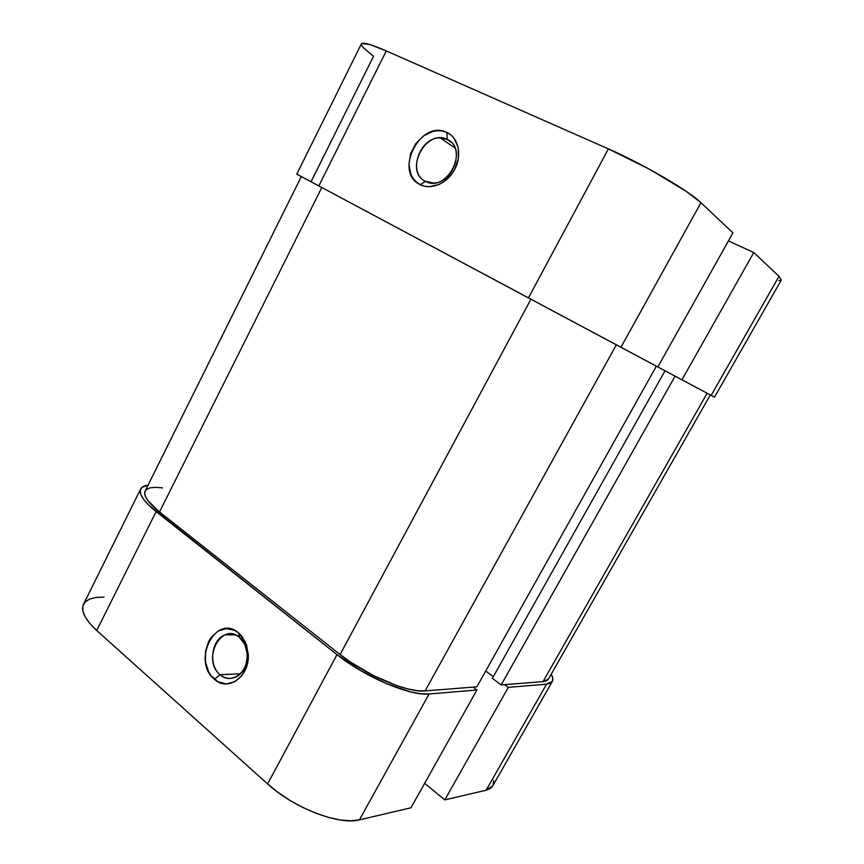 <?xml version="1.0" encoding="UTF-8"?>
<svg xmlns="http://www.w3.org/2000/svg" width="864" height="864" viewBox="0 0 864 864"><rect width="100%" height="100%" fill="white"/><g stroke="black" fill="none" stroke-linecap="round" stroke-linejoin="round"><path stroke-width="1.3" d="M425.542 181.354C446.699 193.406 469.778 148.9 447.098 139.428L447.012 132.516C458.471 137.743 462.262 154.98 454.874 169.042C447.649 183.2 431.32 190.393 420.25 184.648L425.542 181.354C407.128 173.405 419.602 136.728 440.392 137.927L447.098 139.428C465.566 146.783 453.913 183.46 433.307 182.984L425.542 181.354L420.25 184.648L424.58 186.203L429.268 186.71L439.031 184.496L443.729 181.85L451.807 173.977L454.874 169.042L458.438 158.166L458.19 147.377L454.162 138.37L450.911 134.978L447.012 132.516L442.616 131.08L437.886 130.702L433.015 131.393L423.587 135.832L415.735 143.683L410.594 153.76L408.931 164.56L410.972 174.506L413.316 178.675L416.448 182.099L420.25 184.648C393.142 172.53 420.455 118.735 447.012 132.516L447.098 139.428L451.181 142.268L447.098 139.428C425.714 128.207 403.607 171.623 425.542 181.354M296.946 174.236L657.839 366.962L732.942 232.87L700.952 202.694L620.946 347.296L657.839 366.962L732.942 232.87L700.952 202.694L686.318 191.419L649.728 169.376L608.407 148.9L528.433 297.907L318.827 185.933L386.294 50.922L608.407 148.9L386.294 50.922L369.716 44.496L361.789 43.47M361.39 44.982L363.323 47.714L373.529 56.29L311.018 181.742L309.863 181.116M781.304 280.076L779.004 276.329L753.786 252.536L681.944 379.804L657.85 366.941L714.485 397.159M778.788 280.573L781.078 280.314M753.786 252.536L728.449 240.905L753.786 252.536L681.944 379.804L711.158 395.377L779.004 276.329L753.786 252.536M779.004 276.329L711.158 395.377L714.506 397.159L781.315 280.055L779.004 276.329M608.407 148.9L528.433 297.907L620.946 347.296L700.952 202.694C688.997 190.836 642.87 163.912 608.407 148.9M386.294 50.922C371.002 44.28 362.686 41.936 361.357 43.891L296.773 174.15L318.827 185.933L386.294 50.922M443.264 138.197L442.616 139.46M548.435 679.072L546.793 680.638L543.035 681.61L501.174 684.914L675.086 376.153L665.032 370.775L492.34 678.38L501.174 684.914L492.34 678.38L665.032 370.775L667.397 372.038L657.85 366.941L677.743 377.568L675.086 376.153L501.174 684.914L543.035 681.61L707.152 393.25L543.035 681.61L548.402 679.115L710.316 394.934M530.928 299.236L340.092 654.534C365.58 675.097 407.83 692.96 425.12 690.908L616.334 344.833L425.12 690.908L476.863 686.826L656.37 366.174L476.863 686.826L425.12 690.908L417.517 690.682L408.154 688.975L397.408 685.822L373.626 675.68L350.298 661.986L340.092 654.534L530.928 299.236M162.518 487.901L155.466 487.318L149.99 487.858L146.351 489.521L144.72 492.286L145.238 496.055L147.938 500.72L159.516 511.985L321.797 187.52L159.516 511.985L340.092 654.534L159.516 511.985C147.971 502.632 143.176 495.644 145.13 491.044L301.298 176.569M485.719 671.026L493.322 676.631L485.719 671.026M239.533 637.373C221.368 621.238 201.388 659.956 220.082 674.708L214.423 679.288C191.333 660.949 216.022 612.965 238.572 632.891L239.533 637.373C251.554 646.315 248.778 672.289 235.213 677.257C229.813 679.385 224.759 678.532 220.082 674.708C208.094 665.323 211.378 639.436 225.094 634.846C230.202 632.988 235.019 633.82 239.533 637.373L238.572 632.891L234.824 630.439L226.562 628.582L218.344 630.904L211.41 637.027L208.753 641.228L205.535 651.154L205.47 661.846L208.58 671.717L211.205 675.875L218.117 681.836L226.357 683.932L234.684 681.793L241.801 675.702L246.586 666.576L248.281 655.841L246.618 645.181L241.877 636.26L238.572 632.891L245.333 641.898L248.216 653.778C250.236 676.091 228.118 692.42 214.423 679.288L220.082 674.708L240.3 673.812L220.082 674.708C231.152 685.228 248.908 672.073 247.288 654.167L244.966 644.62L239.533 637.373M552.301 681.48L546.577 684.169L486.151 790.214L492.685 785.97L552.301 681.48C553.273 679.709 552.917 677.268 551.221 674.179L552.55 677.344L552.614 680.778L550.616 683.1L546.577 684.169L486.151 790.214L444.809 799.891L508.324 687.366L546.577 684.169L508.324 687.366L504.63 684.644L508.324 687.366L444.809 799.891L486.151 790.214L490.633 788.26L492.728 785.916M337.003 654.61L267.602 783.94L96.714 630.482L156.125 511.574L337.003 654.61L148.813 505.202L143.64 499.392L140.756 494.348L140.238 490.288L142.031 487.318L148.025 485.19C144.18 485.676 141.728 486.94 140.659 489.013C138.553 493.97 143.705 501.487 156.125 511.574L96.714 630.482L267.602 783.94L278.122 792.461L290.002 800.41L302.735 807.419L315.749 813.164L328.45 817.42L340.286 819.99L350.752 820.8L359.435 819.86L410.929 807.808L359.435 819.86L429.095 693.976L420.898 693.77L410.778 691.945L386.489 683.672L360.353 670.453L337.003 654.61L267.602 783.94C293.544 807.905 339.325 825.509 359.435 819.86L429.095 693.976L476.917 689.99L429.095 693.976C410.508 696.308 364.597 676.922 337.003 654.61M473.116 687.128L476.917 689.99L410.929 807.808L476.917 689.99L473.116 687.128M104.058 597.089L96.055 597.424L89.683 599.033L85.223 601.895L82.901 605.923L82.879 610.999L85.212 616.939L89.878 623.527L96.714 630.482C84.985 619.596 80.59 610.848 83.527 604.238L140.627 489.078M424.645 783.313L444.809 799.891L424.645 783.313M493.128 785.041L493.614 780.71M455.036 148.046L440.392 137.927M235.267 634.835L225.094 634.846M247.288 654.167L248.216 653.778M244.966 644.62L245.333 641.898"/></g></svg>

